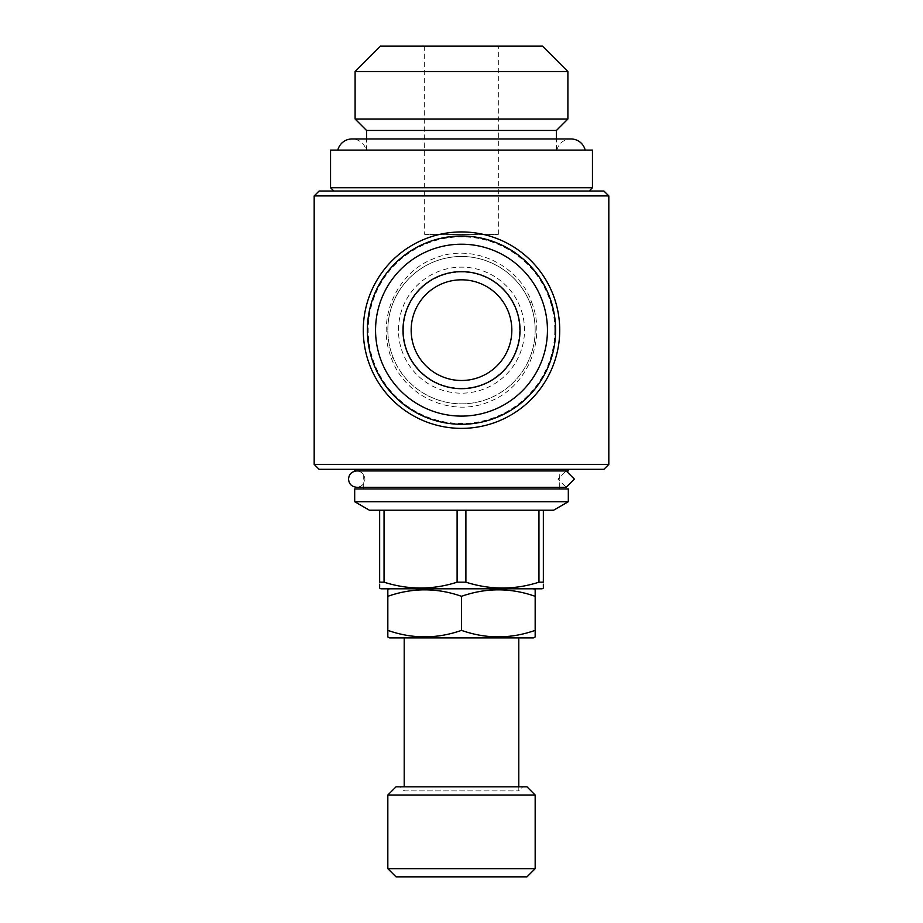 <?xml version="1.0" encoding="UTF-8"?>
<svg xmlns="http://www.w3.org/2000/svg" width="923" height="923" viewBox="0 0 923 923"><rect width="100%" height="100%" fill="white"/><g stroke="black" fill="none" stroke-linecap="round" stroke-linejoin="round"><path stroke-width="0.69" stroke-dasharray="4.62 3.46" d="M356.74 470.938L566.18 470.938L557.988 479.118L566.18 470.938L356.74 470.938C361.793 471.515 364.527 474.237 364.92 479.118C364.527 483.998 361.793 486.721 356.74 487.298L566.18 487.298L557.988 479.118L566.18 487.298L574.371 479.118M424.672 234.396L498.328 234.396L424.672 234.396L424.672 46.15L498.328 46.15L424.672 46.15M498.328 234.396L498.328 46.15M366.558 150.091L556.442 150.091L366.558 150.091L366.558 138.969M556.442 150.091L556.442 138.969M337.83 150.091L585.17 150.091L337.83 150.091M556.857 150.091A14.572 14.572 0 0 1 571.014 138.969L351.986 138.969A14.572 14.572 0 0 1 366.143 150.091L556.857 150.091L366.143 150.091M389.471 588.793L533.529 588.793L389.471 588.793M518.795 786.823L518.795 790.907L522.88 786.823L400.121 786.823L404.205 790.907L518.795 790.907L404.205 790.907L404.205 786.823M404.205 637.897L518.795 637.897L404.205 637.897M568.314 469.299L354.686 469.299L568.314 469.299M363.697 488.936L559.303 488.936L363.697 488.936M559.303 487.298L559.303 470.938L363.697 470.938L559.303 470.938M363.697 487.298L363.697 470.938M333.814 191.015L589.186 191.015L333.814 191.015M554.804 330.157A93.304 93.304 0 0 1 461.5 423.461A93.304 93.304 0 0 1 368.196 330.157A93.304 93.304 0 0 1 461.5 236.853A93.304 93.304 0 0 1 554.804 330.157M559.719 330.157A98.219 98.219 0 0 1 461.5 428.376A98.219 98.219 0 0 1 363.281 330.157A98.219 98.219 0 0 1 461.5 231.938A98.219 98.219 0 0 1 559.719 330.157M535.167 330.157A73.667 73.667 0 0 1 461.5 403.824A73.667 73.667 0 0 1 387.833 330.157C387.879 339.572 389.587 348.582 392.979 357.178C404.701 388.791 440.583 409.558 475.345 402.509C509.554 396.198 535.282 365.508 535.167 330.157C535.132 320.777 533.436 311.812 530.09 303.298C518.345 271.547 482.579 250.791 447.678 257.805C413.55 264.07 387.683 294.795 387.833 330.157A73.667 73.667 0 0 1 461.5 256.49A73.667 73.667 0 0 1 535.167 330.157M531.579 302.098C547.016 340.195 526.941 387.314 489.628 401.517C451.439 418.281 404.378 395.909 391.479 358.378C375.938 319.831 396.059 273.046 433.498 258.74C471.63 242.103 518.749 264.416 531.579 302.098A3.277 0.635 -21.4 0 0 530.09 303.298M511.838 330.157A50.338 50.338 0 0 0 461.5 279.819A50.338 50.338 0 0 0 411.162 330.157A50.338 50.338 0 0 0 461.5 380.495A50.338 50.338 0 0 0 511.838 330.157M367.377 330.157A94.123 94.123 0 0 1 461.5 236.034A94.123 94.123 0 0 1 555.623 330.157A94.123 94.123 0 0 1 461.5 424.28A94.123 94.123 0 0 1 367.377 330.157M403.386 330.157A58.114 58.114 0 0 1 461.5 272.043A58.114 58.114 0 0 1 519.614 330.157A58.114 58.114 0 0 1 461.5 388.271A58.114 58.114 0 0 1 403.386 330.157A58.114 58.114 0 0 1 461.5 272.043A58.114 58.114 0 0 1 519.614 330.157A58.114 58.114 0 0 1 461.5 388.271A58.114 58.114 0 0 1 403.386 330.157M398.482 330.157A63.018 63.018 0 0 1 461.5 267.139A63.018 63.018 0 0 1 524.518 330.157A63.018 63.018 0 0 1 461.5 393.175A63.018 63.018 0 0 1 398.482 330.157M603.907 469.299L319.093 469.299M608.822 464.384L314.178 464.384M608.822 195.93L314.178 195.93M603.907 191.015L319.093 191.015M592.451 187.75L330.549 187.75M592.451 150.091L330.549 150.091M542.124 588.793L380.876 588.793M379.653 588.089L379.653 584.201M553.581 510.223L384.049 510.223L384.049 582.182L379.653 582.182L379.653 510.223L369.419 510.223M384.049 582.182C408.289 589.959 432.645 589.959 457.104 582.182L457.104 510.223L379.653 510.223M465.896 582.182C490.136 589.959 514.492 589.959 538.951 582.182L538.951 510.223L465.896 510.223L465.896 582.182L457.104 582.182M543.347 510.223L543.347 582.182L538.951 582.182M543.347 584.201L543.347 587.824M568.314 501.72L354.686 501.72M568.314 488.936L354.686 488.936M568.314 470.938L354.686 470.938M384.049 510.223L457.104 510.223M465.896 510.223L538.951 510.223M526.975 876.85L396.025 876.85M535.167 868.67L387.833 868.67M535.167 795.003L387.833 795.003M526.975 786.823L396.025 786.823M400.121 786.823L522.88 786.823M533.529 637.897L389.471 637.897M387.833 632.601L387.833 636.662M461.5 630.374C437.006 639.016 412.454 639.016 387.833 630.374L387.833 596.316C412.327 587.686 436.879 587.686 461.5 596.316C485.994 587.686 510.546 587.686 535.167 596.316L535.167 630.374C510.673 639.016 486.121 639.016 461.5 630.374L461.5 596.316M535.167 636.951L535.167 632.601M387.833 589.739L387.833 594.089M535.167 594.089L535.167 590.039M556.442 130.455L366.558 130.455M567.899 118.998L355.101 118.998M355.101 71.521L567.899 71.521M542.528 46.15L380.472 46.15M391.479 358.378A3.277 0.635 158.5 0 0 392.979 357.178"/><path stroke-width="1.38" d="M574.371 479.118L566.18 470.938L574.371 479.118L566.18 487.298L356.74 487.298C351.675 486.721 348.952 483.998 348.548 479.118C348.952 474.237 351.675 471.515 356.74 470.938M380.472 46.15L542.528 46.15L567.899 71.521L355.101 71.521L380.472 46.15M366.558 138.969L366.558 130.455L355.101 118.998L567.899 118.998L567.899 71.521M355.101 118.998L355.101 71.521M556.442 138.969L556.442 130.455L567.899 118.998M366.558 130.455L556.442 130.455M337.83 150.091A14.572 14.572 0 0 1 351.986 138.969L571.014 138.969A14.572 14.572 0 0 1 585.17 150.091M389.471 588.793L387.833 589.739L387.833 596.316C412.454 587.686 437.006 587.686 461.5 596.316C486.121 587.686 510.673 587.686 535.167 596.316L535.167 594.089M533.529 588.793L535.167 589.739L535.167 636.951L533.529 637.897L389.471 637.897L387.833 636.951L387.833 630.374C412.327 639.016 436.879 639.016 461.5 630.374C485.994 639.016 510.546 639.016 535.167 630.374L535.167 632.601M518.795 786.823L518.795 637.897M404.205 786.823L404.205 637.897M396.025 786.823L526.975 786.823L535.167 795.003L387.833 795.003L396.025 786.823M535.167 868.67L526.975 876.85L396.025 876.85L387.833 868.67L535.167 868.67L535.167 795.003M387.833 868.67L387.833 795.003M354.686 469.299L354.686 470.938L568.314 470.938L568.314 469.299M559.303 488.936L559.303 487.298M363.697 488.936L363.697 487.298M354.686 501.72L568.314 501.72L568.314 488.936L354.686 488.936L354.686 501.72L369.419 510.223L553.581 510.223L568.314 501.72M379.653 584.201L379.653 588.089L380.876 588.793L542.124 588.793L543.347 588.089L543.347 584.201M538.951 510.223L538.951 582.182L543.347 582.182L543.347 510.223M538.951 582.182C514.711 589.959 490.355 589.959 465.896 582.182L465.896 510.223M457.104 510.223L457.104 582.182L465.896 582.182M457.104 582.182C432.864 589.959 408.508 589.959 384.049 582.182L384.049 510.223M379.653 510.223L379.653 582.182L384.049 582.182M330.549 187.75L592.451 187.75L592.451 150.091L330.549 150.091L330.549 187.75L333.814 191.015M589.186 191.015L592.451 187.75M559.719 330.157A98.219 98.219 0 0 1 461.5 428.376A98.219 98.219 0 0 1 363.281 330.157A98.219 98.219 0 0 1 461.5 231.938A98.219 98.219 0 0 1 559.719 330.157M319.093 191.015L603.907 191.015L608.822 195.93L314.178 195.93L319.093 191.015M608.822 464.384L314.178 464.384L319.093 469.299L603.907 469.299L608.822 464.384L608.822 195.93M314.178 464.384L314.178 195.93M411.162 330.157A50.338 50.338 0 0 1 461.5 279.819A50.338 50.338 0 0 1 511.838 330.157A50.338 50.338 0 0 1 461.5 380.495A50.338 50.338 0 0 1 411.162 330.157M520.018 330.157A58.518 58.518 0 0 1 461.5 388.675A58.518 58.518 0 0 1 402.982 330.157A58.518 58.518 0 0 1 461.5 271.639A58.518 58.518 0 0 1 520.018 330.157M375.557 330.157A85.943 85.943 0 0 1 461.5 244.214A85.943 85.943 0 0 1 547.443 330.157A85.943 85.943 0 0 1 461.5 416.1A85.943 85.943 0 0 1 375.557 330.157M367.377 330.157A94.123 94.123 0 0 1 461.5 236.034A94.123 94.123 0 0 1 555.623 330.157A94.123 94.123 0 0 1 461.5 424.28A94.123 94.123 0 0 1 367.377 330.157M387.833 594.089L387.833 632.601M461.5 630.374L461.5 596.316"/></g></svg>
